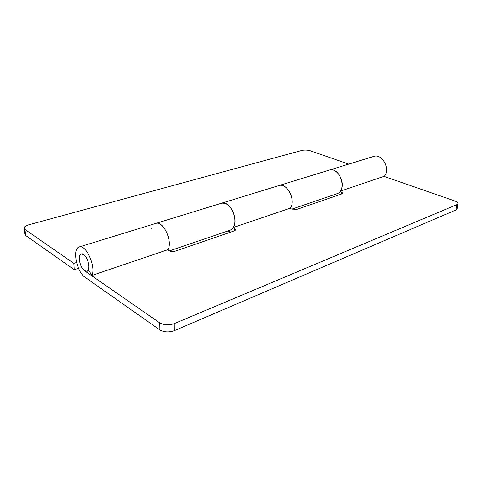 <?xml version="1.0" encoding="UTF-8"?>
<svg xmlns="http://www.w3.org/2000/svg" width="482" height="482" viewBox="0 0 482 482"><rect width="100%" height="100%" fill="white"/><g stroke="black" fill="none" stroke-linecap="round" stroke-linejoin="round"><path stroke-width="0.72" d="M348.727 164.121L310.366 150.794C307.486 149.956 304.66 149.83 301.889 150.414L28.733 224.817C26.474 225.425 24.986 226.299 24.263 227.438L24.998 229.492L25.558 235.409L24.817 233.33L24.407 228.938M290.14 208.405C296.261 201.211 287.477 182.304 278.855 185.594C287.049 182.407 296.237 200.379 290.333 208.14L233.427 227.45C238.988 219.4 229.45 200.054 221.533 203.211C226.781 202.627 230.908 206.26 233.933 214.104C236.053 222.419 234.812 227.769 230.215 230.173L169.477 250.893M278.801 185.612L329.2 170.122C340.027 166.29 347.757 190.77 336.816 193.794L291.851 209.14M167.814 249.947C173.092 242.265 163.531 220.286 155.674 223.455C163.139 220.376 173.02 241.319 167.977 249.658L91.905 275.469C96.177 266.853 85.965 244.025 79.211 246.959C72.047 248.423 76.59 271.962 84.983 277.228L159.897 329.953L159.771 322.892C164.001 325.205 168.827 325.452 174.249 323.627L174.315 330.688C168.917 332.538 164.115 332.297 159.897 329.953M151.734 228.516L151.643 228.902M76.524 262.497L73.86 263.353L74.288 269.703L78.512 268.317M25.558 235.409L74.288 269.703M73.86 263.353L24.998 229.492M234.776 230.697L234.83 228.504L235.74 229.926L234.457 230.824L175.376 251.122C173.134 251.749 171.128 251.652 169.363 250.833L167.561 249.797M341.497 194.041L341.666 192.065L342.816 193.306L342.003 193.866L296.984 209.339L291.737 209.092L289.875 208.29M457.099 208.549L455.924 209.971L174.315 330.688M455.924 209.971L456.713 204.693L457.81 203.82C458.069 202.717 456.99 201.741 454.586 200.886L383.973 176.358M155.626 223.467L221.485 203.229M234.83 228.504L233.246 227.727M230.498 232.185L227.986 230.932M373.701 156.439L373.755 156.427C382.166 153.258 390.697 168.989 384.437 176.201L340.268 191.191C346.395 183.714 337.539 166.935 329.194 170.122L329.14 170.14M341.666 192.065L340.069 191.45M334.478 194.595L337.008 195.584M159.771 322.892L84.579 270.782C79.91 267.896 77.361 254.767 81.331 253.948C79.831 254.677 79.175 256.508 79.349 259.449C79.885 264.214 81.53 267.926 84.29 270.565L86.929 271.336C88.393 270.613 89.043 268.811 88.887 265.925C88.417 261.328 86.838 257.653 84.145 254.894L81.331 253.948C85.079 252.315 90.749 264.919 88.411 269.751L91.905 275.469M456.713 204.693L174.249 323.627M457.02 209.086L457.81 203.82M221.539 203.211L278.855 185.594M329.2 170.122L373.761 156.421M79.211 246.953L155.674 223.455M86.929 271.336L88.965 270.655"/></g></svg>
